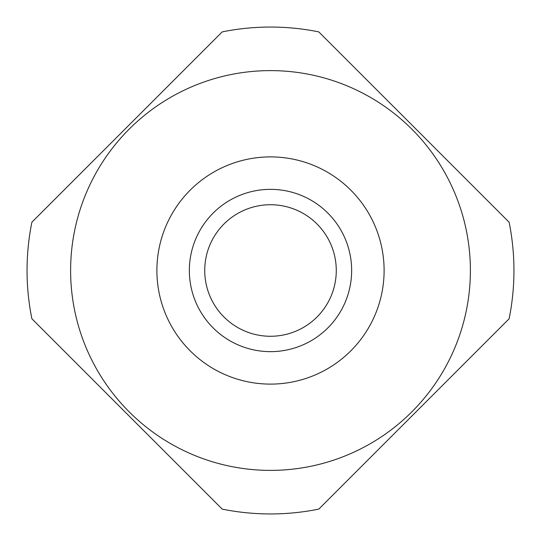 <?xml version="1.0" encoding="UTF-8"?>
<svg xmlns="http://www.w3.org/2000/svg" width="541" height="541" viewBox="0 0 541 541"><rect width="100%" height="100%" fill="white"/><g stroke="black" fill="none" stroke-linecap="round" stroke-linejoin="round"><path stroke-width="0.81" d="M190.168 350.832A113.61 113.61 0 0 0 350.832 350.832A113.61 113.61 0 0 0 350.832 190.168A113.61 113.61 0 0 0 190.168 190.168A113.61 113.61 0 0 0 190.168 350.832M413.953 127.047L318.798 31.892A243.45 243.45 0 0 0 222.202 31.892L31.892 222.202A243.45 243.45 0 0 0 31.892 318.798L222.202 509.108A243.45 243.45 0 0 0 318.798 509.108L509.108 318.798A243.45 243.45 0 0 0 509.108 222.202L413.953 127.047M411.843 129.157A199.893 199.893 0 0 0 129.157 129.157A199.893 199.893 0 0 0 129.157 411.843A199.893 199.893 0 0 0 411.843 411.843A199.893 199.893 0 0 0 411.843 129.157M351.65 270.5A81.15 81.15 0 0 1 270.5 351.65A81.15 81.15 0 0 1 189.35 270.5A81.15 81.15 0 0 1 270.5 189.35A81.15 81.15 0 0 1 351.65 270.5M336.272 270.5A65.772 65.772 0 0 1 270.5 336.272A65.772 65.772 0 0 1 204.728 270.5A65.772 65.772 0 0 1 270.5 204.728A65.772 65.772 0 0 1 336.272 270.5"/></g></svg>
